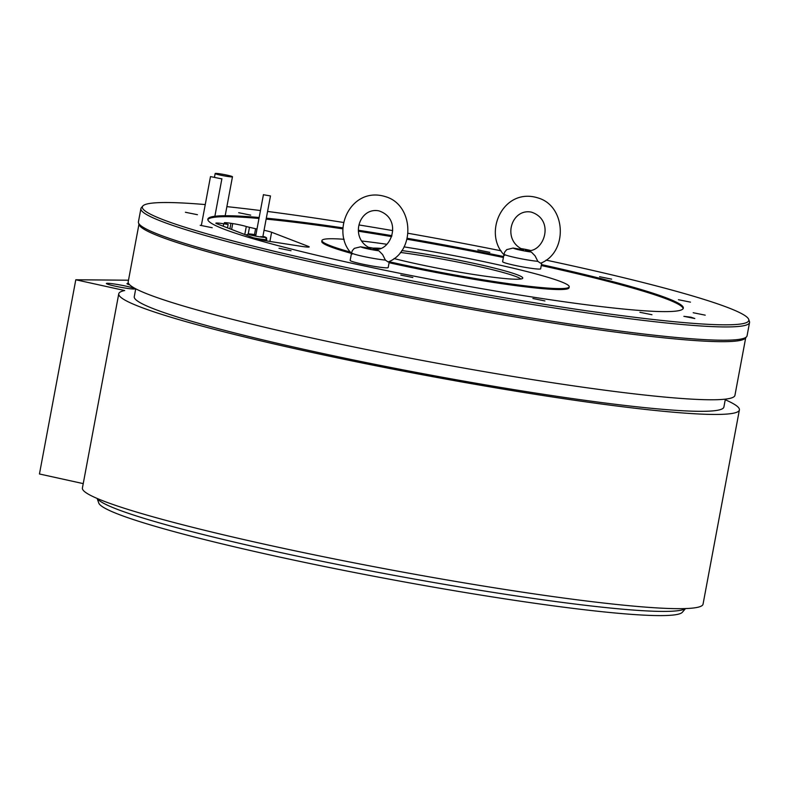 <?xml version="1.0" encoding="UTF-8"?>
<svg xmlns="http://www.w3.org/2000/svg" width="789" height="789" viewBox="0 0 789 789"><rect width="100%" height="100%" fill="white"/><g stroke="black" fill="none" stroke-linecap="round" stroke-linejoin="round"><path stroke-width="1.18" d="M739.392 409.935L703.048 604.157A315.699 23.729 -169.4 0 1 388.366 569.411A315.699 23.729 -169.4 0 1 82.411 488.006L118.764 293.794A315.699 23.729 10.6 0 0 424.709 375.189A315.699 23.729 10.6 0 0 739.392 409.935A315.699 23.729 10.6 0 0 725.249 399.757M128.489 280.203L75.793 279.77L124.682 290.53A315.699 23.729 10.6 0 0 118.764 293.794M135.738 288.794L134.258 296.694A299.928 22.546 10.6 0 0 366.698 362.674A299.928 22.546 10.6 0 0 699.212 411.316A299.928 22.546 -169.4 0 0 723.888 407.035L725.367 399.135M133.617 289.021A14.468 1.085 10.6 0 0 134.811 288.813A14.468 1.085 10.6 0 0 123.597 285.638A14.468 1.085 10.6 0 0 107.57 283.29A14.468 1.085 10.6 0 0 106.377 283.498A14.468 1.085 10.6 0 0 117.581 286.673A14.468 1.085 10.6 0 0 133.617 289.021M128.587 283.468A14.468 1.085 10.6 0 0 128.143 283.458A14.468 1.085 10.6 0 0 126.96 283.665A14.468 1.085 10.6 0 0 129.761 284.859M685.542 608.556L682.357 612.264A297.137 22.339 -169.4 0 1 658.361 615.598A297.137 22.339 -169.4 0 1 335.167 568.672A297.137 22.339 -169.4 0 1 98.773 503.047L97.136 498.441M685.414 608.566A299.928 22.546 -169.4 0 1 661.764 611.406A299.928 22.546 -169.4 0 1 339.487 564.835A299.928 22.546 -169.4 0 1 97.264 498.49M75.793 279.77L39.45 473.982L83.24 483.618M231.739 176.894A8.807 0.661 10.6 0 0 232.469 176.766A8.807 0.661 10.6 0 0 225.644 174.833A8.807 0.661 10.6 0 0 215.88 173.402A8.807 0.661 10.6 0 0 215.16 173.531A8.807 0.661 10.6 0 0 221.985 175.464A8.807 0.661 10.6 0 0 231.739 176.894M221.423 178.817L210.485 176.598L221.423 178.817M401.788 250.577A78.515 5.898 -169.4 0 1 483.43 265.479A78.515 5.898 -169.4 0 1 522.643 278.349A78.515 5.898 -169.4 0 1 516.302 279.237A78.515 5.898 -169.4 0 1 394.046 258.555M373.128 248.121A78.515 5.898 -169.4 0 1 374.864 248.111A78.515 5.898 -169.4 0 1 380.594 248.338M546.067 260.114A308.489 23.187 -169.4 0 1 748.702 319.377A308.489 23.187 -169.4 0 1 723.424 324.821A308.489 23.187 -169.4 0 1 374.982 273.477A308.489 23.187 -169.4 0 1 142.829 205.988A308.489 23.187 -169.4 0 1 167.741 202.526A308.489 23.187 -169.4 0 1 205.258 204.568M226.877 206.639A308.489 23.187 -169.4 0 1 260.459 210.545M267.57 211.452A308.489 23.187 -169.4 0 1 343.669 222.498M358.975 224.954A308.489 23.187 -169.4 0 1 392.715 230.605M408.041 233.278A308.489 23.187 -169.4 0 1 501.074 250.803M250.705 215.141L238.682 212.705L250.705 215.141M489.841 252.352L477.809 249.916L489.841 252.352M611.623 279.158L599.601 276.712L611.623 279.158M690.464 302.148L678.441 299.712L690.464 302.148M705.228 315.166L693.196 312.73L705.228 315.166M651.961 314.732L639.928 312.296L651.961 314.732M544.933 300.954L532.91 298.508L544.933 300.954M412.825 277.521L400.802 275.085L412.825 277.521M291.042 250.724L279.01 248.279L291.042 250.724M212.202 227.725L200.169 225.289L212.202 227.725M197.437 214.707L185.405 212.261L197.437 214.707M541.441 264.581A241.878 18.186 -169.4 0 1 683.333 308.164A241.878 18.186 -169.4 0 1 350.296 262.885A241.878 18.186 -169.4 0 1 207.832 219.174A241.878 18.186 -169.4 0 1 259.157 217.508M266.317 218.168A241.878 18.186 -169.4 0 1 342.978 227.893M358.413 230.25A241.878 18.186 -169.4 0 1 391.916 235.664M407.232 238.278A241.878 18.186 -169.4 0 1 503.579 256.524M694.803 318.519L690.986 317.198L683.876 316.33L694.803 318.519M404.027 246.878A125.776 9.458 -169.4 0 1 495.127 264.078A125.776 9.458 -169.4 0 1 569.214 286.811A125.776 9.458 -169.4 0 1 396.039 263.26A125.776 9.458 -169.4 0 1 389.283 261.761M350.424 252.105A125.776 9.458 -169.4 0 1 321.951 240.537A125.776 9.458 -169.4 0 1 344.142 239.304M361.52 240.98A125.776 9.458 -169.4 0 1 386.945 244.294M400.398 252.441A77.401 5.819 -169.4 0 1 520.868 279M138.972 224.204L128.193 281.811A308.637 23.197 10.6 0 0 367.368 349.714A308.637 23.197 10.6 0 0 709.538 399.767A308.637 23.197 10.6 0 0 734.934 395.368L745.713 337.761M140.906 208.612L138.42 221.896A309.604 23.276 10.6 0 0 138.519 222.942L139.16 224.757A308.637 23.197 10.6 0 0 384.707 292.916A308.637 23.197 10.6 0 0 720.406 341.667A308.637 23.197 -169.4 0 0 745.339 338.205L746.591 336.735A309.604 23.276 10.6 0 0 747.065 335.798L749.55 322.523A309.604 23.276 -169.4 0 1 724.075 326.932A309.604 23.276 -169.4 0 1 380.831 276.722A309.604 23.276 -169.4 0 1 140.906 208.612A309.604 23.276 -169.4 0 1 141.379 207.675L142.829 205.988M138.519 222.942A309.604 23.276 10.6 0 0 384.835 291.309A309.604 23.276 10.6 0 0 721.59 340.207A309.604 23.276 10.6 0 0 746.591 336.735M748.702 319.377L749.451 321.468A309.604 23.276 -169.4 0 1 749.55 322.523M569.214 286.811L569.037 287.758A125.776 9.458 -169.4 0 1 395.861 264.216A125.776 9.458 10.6 0 1 389.105 262.707M321.951 240.537L321.774 241.483A125.776 9.458 10.6 0 0 351.47 253.397M541.264 265.528A241.878 18.186 -169.4 0 1 683.166 308.627M503.402 257.47A241.878 18.186 10.6 0 0 406.996 239.225M391.63 236.601A241.878 18.186 10.6 0 0 358.443 231.226M342.939 228.869A241.878 18.186 10.6 0 0 266.14 219.115M258.979 218.454A241.878 18.186 10.6 0 0 207.823 219.667M257.017 228.958A12.575 0.947 -169.4 0 0 255.597 228.731L246.276 226.561A10.642 0.799 -169.4 0 0 232.716 223.583L230.94 223.307L229.915 228.79M264.049 230.289A12.575 0.947 -169.4 0 1 271.613 232.252L308.361 246.395A12.575 0.947 -169.4 0 1 309.209 246.918A12.575 0.947 -169.4 0 1 301.349 246.336L269.463 241.375A12.575 0.947 -169.4 0 1 253.447 237.844L216.699 223.711A12.575 0.947 -169.4 0 1 215.851 223.188A12.575 0.947 -169.4 0 1 223.711 223.77L228.139 224.461L225.013 223.257A10.642 0.799 -169.4 0 1 224.293 222.814A10.642 0.799 -169.4 0 1 230.94 223.307M249.393 227.765L248.249 233.879M228.139 224.461L227.498 227.863M385.387 260.094L382.606 254.581L378.898 250.813L372.921 248.979C390.575 254.028 403.781 218.977 378.868 210.86C358.571 206.826 348.856 239.56 371.136 248.555L360.662 246.799L354.33 248.357L352.338 250.646L351.578 252.845A19.35 1.45 10.6 0 0 362.97 256.346A19.35 1.45 -169.4 0 0 385.387 260.094L388.158 261.978C415.635 251.375 413.929 204.884 385.673 196.717C350.563 185.484 329.812 232.222 352.121 254.117M389.342 261.415L388.198 267.55A19.35 1.45 -169.4 0 1 361.559 263.93A19.35 1.45 10.6 0 1 350.158 260.439L351.578 252.845M537.842 261.337L535.06 255.833L531.352 252.056L525.375 250.231C543.029 255.281 556.235 220.23 531.322 212.113C511.016 208.079 501.301 240.813 523.59 249.807L513.116 248.052L506.775 249.61L504.792 251.898L504.033 254.097A19.35 1.45 10.6 0 0 515.424 257.599A19.35 1.45 -169.4 0 0 537.842 261.337L540.613 263.23C568.09 252.628 566.384 206.136 538.128 197.97C503.017 186.737 482.266 233.475 504.575 255.37M541.796 262.668L540.652 268.802A19.35 1.45 -169.4 0 1 514.004 265.183A19.35 1.45 10.6 0 1 502.613 261.682L504.033 254.097M263.684 194.775L270.479 195.938L263.684 194.775M266.682 238.446L265.222 237.252A8.709 0.651 10.6 0 0 262.915 236.355L263.22 236.434M266.771 239.462L266.771 239.501A10.642 0.799 10.6 0 0 266.771 239.462L265.212 237.272L260.784 236.582M262.658 236.769L265.222 237.252M232.716 223.583L231.621 229.451M246.276 226.561L244.787 234.511M255.597 228.731L254.492 234.589M223.711 223.77L223.248 226.226M271.613 232.252L269.897 241.444M308.361 246.395L308.233 247.095M360.662 246.799A11.608 0.868 10.6 0 0 367.447 248.782A11.608 0.868 10.6 0 0 378.898 250.813M377.536 249.068A11.608 0.868 10.6 0 0 368.029 247.243M513.116 248.052A11.608 0.868 10.6 0 0 519.902 250.034A11.608 0.868 10.6 0 0 531.352 252.056M529.991 250.32A11.608 0.868 10.6 0 0 520.484 248.496M253.121 237.726A10.642 0.799 10.6 0 0 260.123 239.008A10.642 0.799 10.6 0 0 266.771 239.501L266.514 240.882M246.06 235.004L248.486 233.879L255.912 234.836A8.709 0.651 10.6 0 0 248.111 234.086A8.709 0.651 10.6 0 0 256.632 236.305A8.709 0.651 10.6 0 0 265.212 237.272M225.181 215.722L232.469 176.766M214.519 176.933L215.16 173.531M214.874 216.275L221.896 178.738M201.392 225.23L210.485 176.598M377.615 249.058L367.96 247.213M530.07 250.31L520.415 248.466M262.816 236.878L270.479 195.938M255.675 236.118L263.437 194.627M266.633 238.317C266.781 237.667 265.568 237.016 263.003 236.365"/></g></svg>
